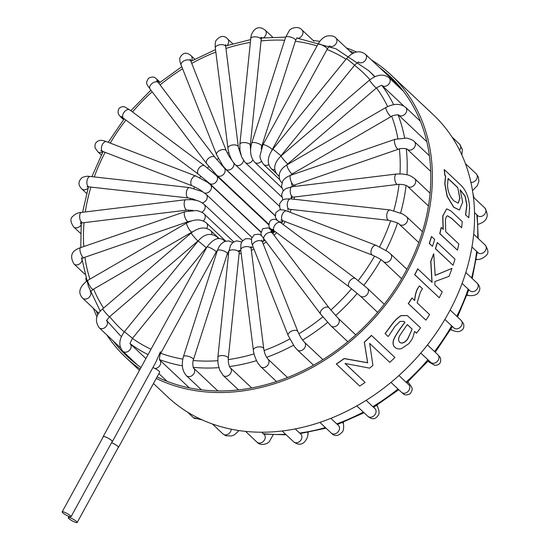 <?xml version="1.0" encoding="UTF-8"?>
<svg xmlns="http://www.w3.org/2000/svg" width="550" height="550" viewBox="0 0 550 550"><rect width="100%" height="100%" fill="white"/><g stroke="black" fill="none" stroke-linecap="round" stroke-linejoin="round"><path stroke-width="0.82" d="M458.191 203.204L459.772 198.206L457.71 187.474L459.931 198.165L458.267 203.191L453.984 200.936C449.873 196.749 447.721 191.503 447.542 185.206L448.071 178.399L457.71 187.474M457.552 187.522L448.037 178.564M465.699 214.816A193.937 154.667 -46.7 0 0 465.712 214.514L466.943 205.067L465.217 196.212L460.137 189.757L462.688 202.07L459.422 210.004L453.791 207.206L447.253 196.254L444.922 183.666L445.665 176.131L444.902 175.099A193.937 154.667 -46.7 0 0 444.338 169.62L459.869 184.243C465.919 189.626 469.164 197.553 469.604 208.024L468.765 217.711L465.541 214.851A193.765 154.529 -46.7 0 0 465.554 214.541L465.712 214.514M468.765 217.711L465.541 214.851M459.339 210.018L453.633 207.233L447.095 196.288L444.764 183.7L445.507 176.179L444.744 175.147A193.765 154.529 -46.7 0 0 444.18 169.675L444.338 169.62M465.554 214.541L466.785 205.109L465.059 196.261L460.247 190.053M431.578 236.548L434.651 239.436A193.937 154.667 133.3 0 1 432.472 246.359L429.406 243.464A193.937 154.667 -46.7 0 0 431.578 236.548L431.434 236.534A193.765 154.529 -46.7 0 1 429.261 243.451L429.406 243.464M432.472 246.359L429.261 243.451M435.181 275.419L451.983 268.386A193.937 154.667 133.3 0 1 449.034 276.341L434.864 281.559L434.878 284.982L442.207 291.885A193.937 154.667 133.3 0 1 439.244 297.763L414.837 274.773A193.937 154.667 -46.7 0 0 417.794 268.895L432.073 282.343L430.877 261.367A193.937 154.667 -46.7 0 0 433.744 253.853L435.181 275.419M435.043 275.385L451.983 268.386M431.936 282.301L430.732 261.339A193.765 154.529 -46.7 0 0 433.599 253.832L433.744 253.853M439.244 297.763L414.7 274.725A193.765 154.529 -46.7 0 0 417.656 268.854L417.794 268.895M371.532 335.472L394.9 357.473A193.937 154.667 133.3 0 1 389.792 362.361L369.662 343.406L372.928 365.427A193.937 154.667 133.3 0 1 369.593 368.136L344.988 363.44L365.118 382.394A193.937 154.667 133.3 0 1 359.741 386.079L336.373 364.072A193.937 154.667 -46.7 0 0 344.211 358.621L367.682 362.828L364.389 342.217A193.937 154.667 -46.7 0 0 371.532 335.472L394.9 357.473M336.373 364.072L336.311 363.949A193.765 154.529 -46.7 0 0 344.142 358.497L367.599 362.711L364.299 342.114A193.765 154.529 -46.7 0 0 371.436 335.369M345.063 363.454L365.118 382.394M399.451 342.031C401.541 343.922 404.223 342.973 407.495 339.199L412.17 329.12L407.605 339.281C404.332 343.062 401.644 344.011 399.561 342.127C398.049 340.326 398.351 337.789 400.455 334.496L407.303 324.541L412.17 329.12M412.06 329.044L407.296 324.555M395.038 347.414C392.562 345.214 392.501 341.825 394.866 337.232C397.203 333.046 400.565 328.075 404.958 322.327L403.844 321.351L400.063 321.434L395.058 326.281L388.451 336.229A193.937 154.667 133.3 0 1 388.19 336.518L385.179 333.678L392.473 323.792C395.787 319.681 398.723 316.965 401.287 315.638L407.337 315.604L420.53 327.827A193.937 154.667 133.3 0 1 416.487 333.19L414.631 331.444L413.112 336.669C412.507 338.656 411.063 340.993 408.76 343.688L401.479 348.618C398.908 349.278 396.763 348.879 395.038 347.414L394.928 347.304M416.487 333.19L414.631 331.464M388.19 336.518L385.076 333.589L392.363 323.702C395.677 319.598 398.612 316.882 401.17 315.556L407.282 315.562M394.934 347.318C392.459 345.118 392.404 341.729 394.763 337.143C397.093 332.956 400.455 327.993 404.841 322.252L403.783 321.31M419.382 285.856L422.455 288.743A193.937 154.667 133.3 0 1 422.29 289.039L420.406 292.022L417.134 302.837L429.571 314.552A193.937 154.667 133.3 0 1 425.927 320.141L408.389 303.627A193.937 154.667 -46.7 0 0 412.039 298.038L414.652 300.499C415.257 294.896 416.371 290.757 417.986 288.097L419.382 285.856L417.986 288.097M414.521 300.438C415.126 294.834 416.24 290.702 417.856 288.049M425.927 320.141L408.265 303.559A193.765 154.529 -46.7 0 0 411.909 297.976L412.039 298.038M437.436 242.612L454.974 259.126A193.937 154.667 133.3 0 1 453.056 265.224L435.518 248.71A193.937 154.667 -46.7 0 0 437.436 242.612L437.284 242.598A193.765 154.529 -46.7 0 1 435.373 248.696L435.518 248.71M453.056 265.224L435.373 248.696M450.897 210.925L462.275 221.643A193.937 154.667 133.3 0 1 461.615 227.734L451.619 218.322L447.542 215.799C446.566 215.847 445.851 217.333 445.397 220.254L445.741 231.674L458.844 244.014A193.937 154.667 133.3 0 1 457.421 250.14L439.89 233.633A193.937 154.667 -46.7 0 0 441.306 227.501L443.259 229.336L442.853 216.006L446.737 208.856L450.897 210.925M443.101 229.336L442.695 216.019L446.662 208.869M457.421 250.14L439.739 233.626A193.765 154.529 -46.7 0 0 441.155 227.501L441.306 227.501M461.615 227.734L451.461 218.336L447.391 215.813M356.538 51.996A193.765 154.529 -46.7 0 0 349.731 49.156A193.765 154.529 -46.7 0 0 346.363 47.919M319.818 41.36A193.765 154.529 -46.7 0 0 313.232 40.535M85.855 278.259A193.765 154.529 -46.7 0 0 86.323 281.311M93.417 308.323A193.765 154.529 -46.7 0 0 96.972 316.979M106.817 334.916A193.765 154.529 -46.7 0 0 125.489 357.177A193.765 154.529 -46.7 0 0 140.167 369.022M156.255 378.428A193.765 154.529 -46.7 0 0 386.004 304.281A193.765 154.529 -46.7 0 0 391.153 75.054A193.765 154.529 -46.7 0 0 371.36 59.867M391.153 75.054L433.324 114.757A193.765 154.529 133.3 0 1 412.988 361.763A193.765 154.529 133.3 0 1 167.661 396.887L153.464 383.522M141.006 367.489A192.019 153.134 133.3 0 1 137.342 364.856A192.019 153.134 133.3 0 1 126.686 355.912A192.019 153.134 133.3 0 1 113.183 340.911M97.873 314.834A192.019 153.134 133.3 0 1 96.264 310.998M349.546 50.909A192.019 153.134 133.3 0 1 354.049 52.766M379.452 67.492A192.019 153.134 133.3 0 1 389.957 76.319A192.019 153.134 133.3 0 1 403.631 91.547A192.019 153.134 133.3 0 1 420.674 121.963A192.019 153.134 133.3 0 1 429.578 157.101A192.019 153.134 133.3 0 1 429.894 195.202A192.019 153.134 133.3 0 1 421.603 234.348A192.019 153.134 133.3 0 1 405.13 272.58A192.019 153.134 133.3 0 1 381.288 307.979A192.019 153.134 133.3 0 1 351.285 338.779A192.019 153.134 133.3 0 1 316.621 363.419A192.019 153.134 133.3 0 1 279.036 380.676A192.019 153.134 133.3 0 1 240.405 389.682A192.019 153.134 133.3 0 1 202.675 389.984A192.019 153.134 133.3 0 1 167.736 381.569A192.019 153.134 133.3 0 1 157.08 376.915M76.608 521.558A5.06 0.949 -151.3 0 0 71.809 518.533A5.06 0.949 -151.3 0 0 68.296 517.639A5.06 0.949 -151.3 0 0 72.284 520.898A5.06 0.949 -151.3 0 0 77.179 522.5A5.06 0.949 -151.3 0 0 76.608 521.558M152.921 367.544A5.239 0.976 28.7 0 1 157.664 370.081A5.239 0.976 28.7 0 1 159.679 372.171L118.504 447.377A5.239 0.976 28.7 0 1 118.236 447.514M111.581 442.681A5.239 0.976 28.7 0 1 116.414 445.232A5.239 0.976 28.7 0 1 118.504 447.377M77.179 522.5L118.353 447.294A5.06 0.949 -151.3 0 0 117.782 446.353A5.06 0.949 -151.3 0 0 111.561 442.723M103.221 436.879A5.239 0.976 28.7 0 1 103.187 436.569A5.239 0.976 28.7 0 1 105.483 436.92A5.239 0.976 28.7 0 1 110.296 439.471A5.239 0.976 28.7 0 1 112.372 441.602A5.239 0.976 28.7 0 1 112.097 441.739M224.668 241.065L224.964 241.34A5.239 4.173 -46.7 0 0 224.668 241.065C219.608 236.266 213.696 238.267 206.944 247.053A5.239 0.976 -151.3 0 1 209.241 247.404A5.239 0.976 -151.3 0 1 214.053 249.947A5.239 0.976 -151.3 0 1 216.129 252.086L160.958 352.859A5.239 0.976 -151.3 0 0 160.366 351.883L155.623 362.608L112.372 441.602M70.476 515.783A5.06 0.949 -151.3 0 0 65.677 512.758A5.06 0.949 -151.3 0 0 62.164 511.864A5.06 0.949 -151.3 0 0 66.151 515.123A5.06 0.949 -151.3 0 0 71.046 516.725A5.06 0.949 -151.3 0 0 70.476 515.783M71.046 516.725L112.221 441.519A5.06 0.949 -151.3 0 0 111.65 440.578A5.06 0.949 -151.3 0 0 106.851 437.553A5.06 0.949 -151.3 0 0 103.338 436.659L62.164 511.864M200.771 190.816A54.113 43.154 133.3 0 1 200.936 190.465M206.14 181.342A54.113 43.154 133.3 0 1 206.539 180.778M213.187 172.679A54.113 43.154 133.3 0 1 213.73 172.123M221.636 165.241A54.113 43.154 133.3 0 1 222.159 164.856M451.66 325.82A181.541 144.781 133.3 0 1 434.5 351.546M427.886 359.707A181.541 144.781 133.3 0 1 406.003 382.147M397.98 388.981A181.541 144.781 133.3 0 1 372.845 406.649M363.309 412.06A181.541 144.781 133.3 0 1 336.758 423.885M325.401 427.577A181.541 144.781 133.3 0 1 299.606 433.043M285.663 434.301A181.541 144.781 133.3 0 1 263.292 433.696M473.241 195.772A181.541 144.781 133.3 0 1 473.653 197.423M476.754 214.727A181.541 144.781 133.3 0 1 477.675 237.978M476.664 251.419A181.541 144.781 133.3 0 1 471.563 277.894M468.174 289.094A181.541 144.781 133.3 0 1 456.789 316.264M121.392 336.538L119.68 334.929A181.541 144.781 -46.7 0 0 121.399 336.511M130.261 343.764A181.541 144.781 -46.7 0 0 148.06 354.612M159.583 359.604A181.541 144.781 -46.7 0 0 182.366 365.819M193.256 367.324A181.541 144.781 -46.7 0 0 218.838 367.661M229.556 366.554A181.541 144.781 -46.7 0 0 256.554 360.656M266.633 357.314A181.541 144.781 -46.7 0 0 293.452 345.276M302.596 340.051A181.541 144.781 -46.7 0 0 327.607 322.424M335.582 315.618A181.541 144.781 -46.7 0 0 357.273 293.37M363.873 285.23A181.541 144.781 -46.7 0 0 380.964 259.669M385.962 250.415A181.541 144.781 -46.7 0 0 397.499 223.073M400.627 212.946A181.541 144.781 -46.7 0 0 406.072 185.474M406.993 174.776A181.541 144.781 -46.7 0 0 406.271 148.803M404.635 137.981A181.541 144.781 -46.7 0 0 398.097 114.929M393.621 104.658A181.541 144.781 -46.7 0 0 381.961 85.566M374.681 76.766A181.541 144.781 -46.7 0 0 368.596 70.593L335.933 48.778L296.752 38.019M290.049 212.245A59.352 47.334 -46.7 0 0 291.177 209.461M294.106 199.251A59.352 47.334 -46.7 0 0 294.498 197.003M295.109 186.374A59.352 47.334 -46.7 0 0 295.02 184.848M293.061 174.446A59.352 47.334 -46.7 0 0 292.793 173.601M288.207 164.147A59.352 47.334 -46.7 0 0 287.973 163.804M250.91 146.63A59.352 47.334 -46.7 0 0 250.209 146.678M239.779 148.411A59.352 47.334 -46.7 0 0 238.659 148.72M228.793 152.446A59.352 47.334 -46.7 0 0 227.356 153.147M218.364 158.572A59.352 47.334 -46.7 0 0 216.824 159.692M208.911 166.561A59.352 47.334 -46.7 0 0 207.501 168.018M200.853 176.117A59.352 47.334 -46.7 0 0 199.753 177.719M194.569 186.849A59.352 47.334 -46.7 0 0 193.875 188.368M190.396 198.309A59.352 47.334 -46.7 0 0 190.094 199.526M188.581 209.99A59.352 47.334 -46.7 0 0 188.547 210.774M189.282 221.327A59.352 47.334 -46.7 0 0 189.351 221.691M215.923 252.471A59.352 47.334 -46.7 0 0 216.666 252.704M227.074 254.54A59.352 47.334 -46.7 0 0 228.477 254.609M239.085 253.832A59.352 47.334 -46.7 0 0 241.182 253.426M251.343 250.298A59.352 47.334 -46.7 0 0 253.983 249.164M263.223 244.042A59.352 47.334 -46.7 0 0 266.056 242.083M274.065 235.311A59.352 47.334 -46.7 0 0 276.636 232.678M283.209 224.517A59.352 47.334 -46.7 0 0 285.147 221.581M110.254 143.089A176.303 140.608 133.3 0 1 125.895 120.065M132.522 111.939A176.303 140.608 133.3 0 1 152.144 91.788M160.091 84.934A176.303 140.608 133.3 0 1 182.593 68.778M191.73 63.401A176.303 140.608 133.3 0 1 215.841 52.057M225.94 48.448A176.303 140.608 133.3 0 1 250.381 42.391M261.064 40.913A176.303 140.608 133.3 0 1 284.653 40.274M295.343 41.243A176.303 140.608 133.3 0 1 317.061 45.925M327.051 49.486A176.303 140.608 133.3 0 1 345.998 59.242M354.578 65.285A176.303 140.608 133.3 0 1 369.957 79.736M376.509 87.904A176.303 140.608 133.3 0 1 387.619 106.583M391.717 116.243A176.303 140.608 133.3 0 1 397.863 138.517M399.376 148.926A176.303 140.608 133.3 0 1 399.974 173.841M399.039 184.326A176.303 140.608 133.3 0 1 393.772 210.623M390.665 220.66A176.303 140.608 133.3 0 1 379.582 246.854M374.591 256.08A176.303 140.608 133.3 0 1 358.194 280.589M351.594 288.729A176.303 140.608 133.3 0 1 330.784 310.069M322.816 316.876A176.303 140.608 133.3 0 1 298.836 333.788M289.733 338.999A176.303 140.608 133.3 0 1 264.048 350.556M254.072 353.884A176.303 140.608 133.3 0 1 228.222 359.59M217.759 360.704A176.303 140.608 133.3 0 1 193.201 360.491M182.779 359.109A176.303 140.608 133.3 0 1 160.738 353.286M150.996 349.25A176.303 140.608 133.3 0 1 132.44 338.401M124.231 331.897A176.303 140.608 133.3 0 1 109.698 316.628M103.586 308.082A176.303 140.608 133.3 0 1 93.61 289.107M89.939 279.132A176.303 140.608 133.3 0 1 84.927 257.242M83.799 246.551A176.303 140.608 133.3 0 1 84.033 222.661M85.305 211.956A176.303 140.608 133.3 0 1 90.908 187.103M94.277 176.935A176.303 140.608 133.3 0 1 105.126 152.336M365.118 54.017A5.239 4.173 133.3 0 1 365.406 54.264A5.239 4.173 133.3 0 1 365.131 60.631A5.239 4.173 133.3 0 1 358.744 62.287M276.21 173.291L271.343 168.713A5.239 4.173 -46.7 0 0 271.631 168.953A5.239 4.173 -46.7 0 0 274.773 169.579M271.343 168.713C266.819 163.426 267.327 156.901 272.869 149.146L280.995 155.76L354.681 65.161C357.039 62.886 358.442 61.903 358.882 62.226L358.353 61.992M272.869 149.146L346.555 58.554L354.681 65.161M271.631 150.824L272.126 149.799A5.239 0.976 28.7 0 0 270.05 147.668A5.239 0.976 28.7 0 0 265.238 145.124A5.239 0.976 28.7 0 0 262.941 144.774L318.113 43.993A5.239 0.976 28.7 0 1 320.409 44.344A5.239 0.976 28.7 0 1 325.222 46.894A5.239 0.976 28.7 0 1 327.305 49.026C328.653 47.011 329.539 46.014 329.979 46.049L329.189 45.953M318.113 43.993C320.485 39.779 323.482 37.104 327.106 35.977C331.657 35.448 334.565 36.121 335.844 38.005A5.239 4.173 133.3 0 1 336.139 43.56A5.239 4.173 133.3 0 1 330.729 46.557M262.941 144.774L260.15 155.134C259.476 157.053 260.624 160.16 263.608 164.457A5.239 4.173 -46.7 0 0 264.722 165.158A5.239 4.173 -46.7 0 0 268.806 164.649M451.997 137.026L459.614 144.196A5.239 4.173 133.3 0 1 459.986 144.609A5.239 4.173 133.3 0 1 459.594 150.233M403.459 91.321L389.077 77.777A5.239 4.173 133.3 0 1 389.448 78.189A5.239 4.173 133.3 0 1 388.403 84.576A5.239 4.173 133.3 0 1 382.106 85.587M277.166 174.446A5.239 4.173 -46.7 0 0 277.537 174.866A5.239 4.173 -46.7 0 0 279.118 175.704M279.104 176.344L277.537 174.866C272.827 169.269 273.996 162.965 281.043 155.946A5.239 0.419 49.4 0 0 282.15 157.761A5.239 0.419 49.4 0 0 285.691 161.947A5.239 0.419 49.4 0 0 287.856 163.9L286.729 165.014M281.043 155.946L369.552 80.073A5.239 0.419 49.4 0 0 370.659 81.881A5.239 0.419 49.4 0 0 374.199 86.075A5.239 0.419 49.4 0 0 376.365 88.027C380.243 85.697 382.188 84.892 382.195 85.608L381.893 85.401M261.154 148.968L261.724 146.279A5.239 1.622 17.7 0 0 259.552 144.086A5.239 1.622 17.7 0 0 254.437 142.519A5.239 1.622 17.7 0 0 251.749 143.089L285.643 37.187A5.239 1.622 17.7 0 1 288.331 36.616A5.239 1.622 17.7 0 1 293.446 38.184A5.239 1.622 17.7 0 1 295.618 40.377L297.062 37.682M285.643 37.187L289.314 30.614C290.173 28.579 297.914 25.259 301.854 29.817A5.239 4.173 133.3 0 1 302.576 34.526A5.239 4.173 133.3 0 1 298.464 38.232M251.749 143.089C249.542 151.126 250.532 157.534 254.712 162.312A5.239 4.173 -46.7 0 0 256.781 163.24A5.239 4.173 -46.7 0 0 261.381 161.329M465.389 163.618L476.19 173.786A5.239 4.173 133.3 0 1 477.029 175.031A5.239 4.173 133.3 0 1 475.881 180.194A5.239 4.173 133.3 0 1 470.889 182.311M420.386 121.234L405.652 107.36A5.239 4.173 133.3 0 1 406.491 108.611A5.239 4.173 133.3 0 1 404.47 114.627A5.239 4.173 133.3 0 1 398.558 115.067L426.821 141.687M281.875 182.607A5.239 4.173 -46.7 0 0 281.93 182.662L281.875 182.607C279.682 181.06 278.871 178.083 279.455 173.662C280.507 170.142 283.051 167.186 287.093 164.794A5.239 1.107 59.9 0 0 287.416 167.159A5.239 1.107 59.9 0 0 290.077 171.903A5.239 1.107 59.9 0 0 292.346 173.855L290.311 175.395M287.093 164.794L385.983 107.449A5.239 1.107 59.9 0 0 386.306 109.814A5.239 1.107 59.9 0 0 388.96 114.551A5.239 1.107 59.9 0 0 391.236 116.511C393.078 114.895 399.802 114.531 398.585 115.081L398.475 114.991M250.587 150.521L250.284 145.317A5.239 2.186 5.9 0 0 242.777 142.615A5.239 2.186 5.9 0 0 239.869 144.244L250.779 38.521A5.239 2.186 5.9 0 1 253.688 36.891A5.239 2.186 5.9 0 1 261.195 39.6L261.766 37.276L259.957 38.198M250.779 38.521C250.876 35.117 252.244 32.093 254.877 29.439C256.41 28.256 259.614 25.96 265.155 30.112A5.239 4.173 133.3 0 1 263.368 37.812M239.869 144.244L239.958 150.356L241.622 156.977L245.107 162.387A5.239 4.173 -46.7 0 0 248.208 163.309A5.239 4.173 -46.7 0 0 252.814 159.906M473.419 197.196L484.853 207.962A5.239 4.173 133.3 0 1 485.932 210.169A5.239 4.173 133.3 0 1 483.141 215.614A5.239 4.173 133.3 0 1 477.668 215.593L474.513 212.616M429.399 155.753L414.315 141.542A5.239 4.173 133.3 0 1 415.394 143.749A5.239 4.173 133.3 0 1 412.617 149.188A5.239 4.173 133.3 0 1 407.151 149.188L430.719 171.38M484.853 207.962C489.418 215.944 487.211 221.382 478.225 224.276A5.239 1.739 -109 0 1 478.033 224.311M283.305 190.651L281.483 186.464L282.679 181.108L284.481 178.881L287.409 176.736L290.764 175.237A5.239 1.739 71 0 0 290.173 178.021A5.239 1.739 71 0 0 291.857 183.074A5.239 1.739 71 0 0 294.174 185.137L291.631 186.546M290.764 175.237L395.072 139.294A5.239 1.739 71 0 0 394.481 142.079A5.239 1.739 71 0 0 396.165 147.132A5.239 1.739 71 0 0 398.489 149.194C400.166 148.005 407.378 148.521 407.151 149.188L407.131 149.167M240.824 154.646L238.329 146.912A5.239 2.64 -7.2 0 0 230.835 145.399A5.239 2.64 -7.2 0 0 227.941 148.218L215.325 47.981A5.239 2.64 -7.2 0 1 218.219 45.162A5.239 2.64 -7.2 0 1 225.72 46.674L225.672 44.626L225.074 45.616M215.325 47.981C214.981 44.516 215.236 41.986 216.109 40.398C220.234 35.654 224.056 35.145 227.583 38.871A5.239 4.173 133.3 0 1 227.088 45.485M227.941 148.218C228.587 154.763 233.028 162.408 232.774 161.611L235.276 164.684A5.239 4.173 -46.7 0 0 239.429 165.358A5.239 4.173 -46.7 0 0 243.512 160.531M473.674 234.211L485.155 245.025A5.239 4.173 133.3 0 1 486.248 248.263A5.239 4.173 133.3 0 1 482.955 252.966A5.239 4.173 133.3 0 1 477.978 252.649L471.941 246.964M430.093 193.174L414.618 178.606A5.239 4.173 133.3 0 1 415.711 181.844A5.239 4.173 133.3 0 1 412.418 186.546A5.239 4.173 133.3 0 1 407.44 186.23L428.45 206.009M485.155 245.025C488.4 249.893 488.771 253.351 486.262 255.393C483.381 258.136 480.446 259.504 477.441 259.511A5.239 2.282 -97 0 1 476.321 259.043M282.947 199.788L281.538 194.714L283.154 190.836L285.904 188.567L291.933 186.766A5.239 2.282 83 0 0 290.269 189.798A5.239 2.282 83 0 0 293.205 197.161L290.971 197.732L291.961 195.759M291.933 186.766L396.433 174.027A5.239 2.282 83 0 0 394.769 177.059A5.239 2.282 83 0 0 397.705 184.422C403.865 184.058 406.945 185.701 407.44 186.23M232.272 160.806L228.711 155.678L226.387 150.968A5.239 2.956 -21.6 0 0 219.216 150.728A5.239 2.956 -21.6 0 0 216.645 154.825L181.136 65.099A5.239 2.956 -21.6 0 1 183.707 61.009A5.239 2.956 -21.6 0 1 190.877 61.249L190.245 59.242L190.094 60.349M181.136 65.099C179.857 61.923 179.465 59.455 179.967 57.695C182.868 52.491 186.553 51.81 191.015 55.66A5.239 4.173 133.3 0 1 191.428 61.023M216.645 154.825L222.984 165.976L225.706 169.077A5.239 4.173 -46.7 0 0 230.89 169.283A5.239 4.173 -46.7 0 0 233.874 163.144M465.809 272.477L477.091 283.106A5.239 4.173 133.3 0 1 477.957 287.416A5.239 4.173 133.3 0 1 474.382 291.287A5.239 4.173 133.3 0 1 469.913 290.73L469.961 290.771M422.448 231.646L406.56 216.679A5.239 4.173 133.3 0 1 407.419 220.99A5.239 4.173 133.3 0 1 403.844 224.867A5.239 4.173 133.3 0 1 399.376 224.304L418.777 242.577M477.091 283.106C480.741 286.818 480.707 290.476 476.994 294.092C474.519 295.508 471.721 295.962 468.614 295.46A5.239 2.709 -83.6 0 1 467.232 294.436M287.526 211.276A5.239 4.173 -46.7 0 0 288.186 210.788M280.748 209.667L279.792 207.907L279.654 203.562L282.281 200.179L284.928 199.059L290.586 198.859A5.239 2.709 96.4 0 0 287.705 201.898A5.239 2.709 96.4 0 0 289.424 209.268L287.396 209.234L288.372 208.684M290.586 198.859L390.039 209.962A5.239 2.709 96.4 0 0 387.159 213.001A5.239 2.709 96.4 0 0 388.877 220.371C395.429 221.973 398.929 223.286 399.376 224.304M206.628 163.68L216.886 175.347A5.239 4.173 -46.7 0 0 223.011 174.879A5.239 4.173 -46.7 0 0 224.063 167.722L214.974 157.348A5.239 3.128 -37.2 0 0 208.505 158.345A5.239 3.128 -37.2 0 0 206.628 163.68L150.006 88.963A5.239 3.128 -37.2 0 1 151.876 83.634A5.239 3.128 -37.2 0 1 158.352 82.638L156.771 80.376L157.156 81.881M150.006 88.963C146.781 83.868 145.062 83.834 148.596 78.169C154.894 75.302 155.698 78.781 157.3 79.633A5.239 4.173 133.3 0 1 158.4 82.706M450.141 310.001L461.065 320.293A5.239 4.173 133.3 0 1 461.484 325.648A5.239 4.173 133.3 0 1 453.888 327.917L454.08 328.082M406.897 269.287L390.527 253.873A5.239 4.173 133.3 0 1 390.947 259.222A5.239 4.173 133.3 0 1 383.35 261.498L401.644 278.719M461.065 320.293L463.567 323.785C464.502 327.663 463.107 330.206 459.381 331.416C457.902 331.897 455.503 331.506 452.189 330.248A5.239 3.004 -69 0 1 451 328.955M279.558 221.801A5.239 4.173 -46.7 0 0 282.782 221.32M277.2 220.227L275.406 217.436L275.729 212.671L279.503 209.839L283.559 209.969L286.791 210.994A5.239 3.004 111 0 0 282.611 213.716A5.239 3.004 111 0 0 283.037 220.77L372.453 255.159C377.754 257.524 381.384 259.634 383.35 261.498M286.791 210.994L376.214 245.383A5.239 3.004 111 0 0 372.034 248.105A5.239 3.004 111 0 0 372.453 255.159M123.351 118.167A5.239 4.173 133.3 0 1 120.931 117.212L118.463 114.297C117.329 109.251 119.206 106.693 124.101 106.631L129.766 109.883A5.239 3.149 -53.2 0 0 124.328 111.911A5.239 3.149 -53.2 0 0 123.496 118.271L121.027 116.538L122.705 117.006M123.496 118.271L198.392 174.226A5.239 3.149 -53.2 0 1 199.231 167.867A5.239 3.149 -53.2 0 1 204.662 165.839L129.766 109.883M198.392 174.226L209.248 183.184A5.239 4.173 -46.7 0 0 216.191 181.878A5.239 4.173 -46.7 0 0 216.425 175.56L204.662 165.839M427.46 344.912L437.882 354.729A5.239 4.173 133.3 0 1 437.642 361.047A5.239 4.173 133.3 0 1 430.698 362.354L431.214 362.752M384.271 304.246L367.345 288.31A5.239 4.173 133.3 0 1 367.104 294.628A5.239 4.173 133.3 0 1 360.161 295.934L377.63 312.379M437.882 354.729L440.351 357.644C441.485 362.691 439.608 365.248 434.713 365.31L429.048 362.058A5.239 3.149 -53.2 0 1 428.278 360.876M274.23 232.196L271.851 229.955A5.239 4.173 -46.7 0 0 274.264 230.911M271.851 229.955C270.758 228.14 267.314 228.167 269.933 221.265C271.583 219.429 273.597 218.886 275.99 219.643L280.679 222.626A5.239 3.149 126.8 0 0 275.248 224.654A5.239 3.149 126.8 0 0 274.409 231.021L271.947 229.288L273.618 229.749M280.679 222.626L355.582 278.582A5.239 3.149 126.8 0 0 350.144 280.61A5.239 3.149 126.8 0 0 349.312 286.969L360.161 295.934M102.891 151.876A5.239 4.173 133.3 0 1 97.749 151.649L95.246 148.156C94.311 144.279 95.707 141.735 99.433 140.518C100.911 140.044 103.311 140.436 106.624 141.694A5.239 3.004 -69 0 0 102.444 144.416A5.239 3.004 -69 0 0 102.864 151.47L100.787 150.831L101.936 150.686M102.864 151.47L192.28 185.866A5.239 3.004 -69 0 1 191.861 178.812A5.239 3.004 -69 0 1 196.041 176.089L106.624 141.694M204.531 192.981A5.239 4.173 -46.7 0 0 210.774 189.929A5.239 4.173 -46.7 0 0 210.361 184.573L207.488 182.263L196.041 176.089M398.949 375.506L408.698 384.684A5.239 4.173 133.3 0 1 407.639 391.841A5.239 4.173 133.3 0 1 401.514 392.308L390.981 382.394M355.761 334.84L338.161 318.264A5.239 4.173 133.3 0 1 337.102 325.421A5.239 4.173 133.3 0 1 330.976 325.889L347.786 341.715M407.529 382.195A5.239 3.128 -37.2 0 1 408.808 382.972C412.033 388.073 413.751 388.107 410.211 393.772C403.92 396.639 403.116 393.161 401.514 392.308M272.498 233.241A5.239 4.173 -46.7 0 0 271.391 230.168L268.18 227.865L262.707 228.697L260.865 233.709L261.601 235.799L320.726 314.215L330.976 325.889M271.246 232.416L270.868 230.917L272.442 233.179A5.239 3.128 142.8 0 0 265.973 234.176A5.239 3.128 142.8 0 0 264.096 239.504M272.442 233.179L329.072 307.89A5.239 3.128 142.8 0 0 322.596 308.887A5.239 3.128 142.8 0 0 320.726 314.215M88.069 188.169A5.239 4.173 133.3 0 1 81.716 188.836C78.066 185.123 78.1 181.466 81.819 177.849C84.294 176.433 87.086 175.979 90.193 176.481A5.239 2.709 -83.6 0 0 87.312 179.52A5.239 2.709 -83.6 0 0 89.031 186.89L87.003 186.863L87.979 186.306M89.031 186.89L188.485 197.993A5.239 2.709 -83.6 0 1 186.766 190.623A5.239 2.709 -83.6 0 1 189.647 187.584L90.193 176.481M202.194 202.84A5.239 4.173 -46.7 0 0 207.027 198.619A5.239 4.173 -46.7 0 0 206.167 194.308L202.194 191.538L189.647 187.584M366.149 400.345L374.976 408.657A5.239 4.173 133.3 0 1 372.976 416.487A5.239 4.173 133.3 0 1 367.792 416.281L356.785 405.914M322.912 359.631L304.439 342.231A5.239 4.173 133.3 0 1 302.438 350.061A5.239 4.173 133.3 0 1 297.254 349.862L313.528 365.179M376.331 405.666A5.239 2.956 -21.6 0 1 377.671 406.835C378.957 410.011 379.349 412.479 378.847 414.239C375.946 419.451 372.261 420.124 367.792 416.281M263.127 241.512A5.239 4.173 -46.7 0 0 263.677 238.941M261.649 241.127L261.8 240.027L262.426 242.028A5.239 2.956 158.4 0 0 255.255 241.794A5.239 2.956 158.4 0 0 252.691 245.884L288.2 335.61L294.532 346.761L297.254 349.862M262.426 242.028L297.935 331.753A5.239 2.956 158.4 0 0 290.764 331.512A5.239 2.956 158.4 0 0 288.2 335.61M81.07 224.957A5.239 4.173 133.3 0 1 73.659 226.916C70.414 222.049 70.042 218.591 72.552 216.549C75.433 213.806 78.368 212.438 81.373 212.431A5.239 2.282 -97 0 0 79.702 215.462A5.239 2.282 -97 0 0 82.638 222.826L80.41 223.403L81.393 221.423M82.638 222.826L187.137 210.093A5.239 2.282 -97 0 1 184.209 202.723A5.239 2.282 -97 0 1 185.873 199.691L81.373 212.431M201.74 212.272A5.239 4.173 -46.7 0 0 205.143 207.515A5.239 4.173 -46.7 0 0 204.057 204.27C197.808 199.705 196.639 200.702 192.115 199.671L185.873 199.691M330.88 418.351L338.415 425.446A5.239 4.173 133.3 0 1 339.199 429.969A5.239 4.173 133.3 0 1 335.383 433.744A5.239 4.173 133.3 0 1 331.231 433.07L319.894 422.393M287.533 377.534L267.877 359.019A5.239 4.173 133.3 0 1 268.661 363.543A5.239 4.173 133.3 0 1 264.846 367.324A5.239 4.173 133.3 0 1 260.693 366.644L276.499 381.528M342.471 422.634A5.239 2.64 -7.2 0 1 343.489 423.954C343.832 427.426 343.571 429.956 342.705 431.544C338.58 436.288 334.757 436.796 331.231 433.07M252.759 247.156A5.239 4.173 -46.7 0 0 253.041 246.785M250.491 247.583L251.089 246.586L251.137 248.641A5.239 2.64 172.8 0 0 243.636 247.129A5.239 2.64 172.8 0 0 240.742 249.947L253.357 350.178C254.004 356.73 258.445 364.368 258.191 363.571L260.693 366.644M251.137 248.641L263.752 348.872A5.239 2.64 172.8 0 0 256.252 347.359A5.239 2.64 172.8 0 0 253.357 350.178M82.081 260.411A5.239 4.173 133.3 0 1 78.547 264.481A5.239 4.173 133.3 0 1 73.961 263.972C69.396 255.998 71.603 250.559 80.589 247.658A5.239 1.739 -109 0 0 79.991 250.442A5.239 1.739 -109 0 0 81.682 255.496A5.239 1.739 -109 0 0 83.999 257.565L81.455 258.968L81.696 257.599M83.999 257.565L188.313 221.616A5.239 1.739 -109 0 1 185.989 219.553A5.239 1.739 -109 0 1 184.305 214.5A5.239 1.739 -109 0 1 184.896 211.716L80.589 247.658M203.301 220.928A5.239 4.173 -46.7 0 0 205.219 216.171A5.239 4.173 -46.7 0 0 204.133 213.971C203.218 212.431 197.072 210.354 196.151 210.567L184.896 211.716M295.24 428.931L300.836 434.204A5.239 4.173 133.3 0 1 301.407 439.251A5.239 4.173 133.3 0 1 296.759 442.75A5.239 4.173 133.3 0 1 293.659 441.829L282.157 431.001M251.708 387.936L230.299 367.778A5.239 4.173 133.3 0 1 230.869 372.831A5.239 4.173 133.3 0 1 226.222 376.324A5.239 4.173 133.3 0 1 223.121 375.402L238.514 389.902M307.636 432.438A5.239 2.186 5.9 0 1 308.034 433.414C307.938 436.824 306.57 439.849 303.937 442.502C302.404 443.685 299.193 445.981 293.659 441.829M237.964 251.212L239.779 250.291L239.209 252.615A5.239 2.186 -174.1 0 0 231.701 249.906A5.239 2.186 -174.1 0 0 228.793 251.536L217.876 357.259L217.965 363.371L219.636 369.992L223.121 375.402M239.209 252.615L228.298 358.332A5.239 2.186 -174.1 0 0 220.791 355.63A5.239 2.186 -174.1 0 0 217.876 357.259M90.894 292.861A5.239 4.173 133.3 0 1 88.034 298.217A5.239 4.173 133.3 0 1 82.624 298.155C77.612 292.662 79.351 286.729 87.842 280.342A5.239 1.107 -120.1 0 0 88.165 282.707A5.239 1.107 -120.1 0 0 90.826 287.451A5.239 1.107 -120.1 0 0 93.094 289.403L90.303 291.988L90.2 291.136M93.094 289.403L191.984 232.059A5.239 1.107 -120.1 0 1 189.709 230.099A5.239 1.107 -120.1 0 1 187.055 225.363A5.239 1.107 -120.1 0 1 186.732 222.998L87.842 280.342M206.731 228.415A5.239 4.173 -46.7 0 0 207.24 224.159A5.239 4.173 -46.7 0 0 206.401 222.915C201.169 218.907 194.611 218.934 186.732 222.998M261.738 432.238L264.137 434.493A5.239 4.173 133.3 0 1 264.433 440.055A5.239 4.173 133.3 0 1 259.029 443.053A5.239 4.173 133.3 0 1 256.96 442.124L245.582 431.406M217.869 390.926L193.627 368.094A5.239 4.173 133.3 0 1 193.889 373.649A5.239 4.173 133.3 0 1 188.492 376.626A5.239 4.173 133.3 0 1 186.423 375.698L201.438 389.84M228.766 251.068L227.329 253.763A5.239 1.622 -162.3 0 0 225.156 251.57A5.239 1.622 -162.3 0 0 220.041 250.002A5.239 1.622 -162.3 0 0 217.353 250.573L183.459 356.476C181.252 364.513 182.236 370.92 186.423 375.698M227.329 253.763L193.435 359.666A5.239 1.622 -162.3 0 0 191.262 357.473A5.239 1.622 -162.3 0 0 186.147 355.905A5.239 1.622 -162.3 0 0 183.459 356.476M106.982 320.87A5.239 4.173 133.3 0 1 105.401 327.216A5.239 4.173 133.3 0 1 99.199 327.745C94.614 320.959 95.782 314.655 102.706 308.832A5.239 0.419 -130.6 0 0 103.819 310.64A5.239 0.419 -130.6 0 0 107.353 314.827A5.239 0.419 -130.6 0 0 109.526 316.779C107.051 319.784 106.143 321.145 106.789 320.849L106.542 320.299M109.526 316.779L198.034 240.907A5.239 0.419 -130.6 0 1 195.862 238.954A5.239 0.419 -130.6 0 1 192.321 234.768A5.239 0.419 -130.6 0 1 191.214 232.952L102.706 308.832M211.757 234.389A5.239 4.173 -46.7 0 0 211.111 231.069A5.239 4.173 -46.7 0 0 210.739 230.656C205.246 226.49 198.736 227.253 191.214 232.952M145.901 358.559L130.274 343.839A5.239 4.173 133.3 0 1 129.518 350.281A5.239 4.173 133.3 0 1 123.159 351.498A5.239 4.173 133.3 0 1 122.87 351.257L137.191 364.739M130.047 343.633L130.295 343.97C129.628 344.19 130.364 342.306 132.516 338.305L124.396 331.691C118.855 339.446 118.346 345.971 122.87 351.257M132.516 338.305L206.209 247.706L199.843 242.234L198.083 241.099L124.396 331.691M217.958 238.673A5.239 4.173 -46.7 0 0 216.934 236.809A5.239 4.173 -46.7 0 0 216.645 236.562M198.268 418.055A5.239 4.173 133.3 0 1 193.696 417.924A5.239 4.173 133.3 0 1 193.407 417.677L202.276 419.946M231.261 429.227A5.239 4.173 133.3 0 1 224.091 434.638A5.239 4.173 133.3 0 1 222.97 433.936L212.451 424.022M189.337 387.874L159.713 359.975A5.239 4.173 133.3 0 1 159.995 365.303A5.239 4.173 133.3 0 1 154.935 368.466M452.402 326.521L435.263 352.268M428.656 360.429L406.773 382.869M398.743 389.703L373.581 407.344M364.038 412.741L337.432 424.518M326.047 428.182L300.176 433.579M286.186 434.796L263.725 434.108M472.952 193.676L474.045 197.787M477.214 215.16L478.225 238.494M477.263 251.976L472.223 278.52M468.861 289.74L457.524 316.951M374.997 76.622L368.596 70.593M283.113 220.798L281.518 223.252M274.959 231.426L272.8 233.64M264.763 240.384L262.412 241.986M253.131 246.998L251.061 247.857M240.845 250.772L239.504 250.999M291.376 182.133L291.878 185.192M291.995 186.216L292.043 186.752M291.761 197.436L291.528 198.962M103.063 151.546L91.884 176.674M88.474 186.842L82.589 212.286M81.235 223.094L80.781 247.596M81.833 258.631L88.406 286.337L100.306 311.231M106.81 320.65L119.68 334.929M285.656 37.132L261.484 38.012M250.669 39.586L225.644 45.959M215.531 49.624L190.905 61.311M181.775 66.715L158.819 83.256M150.879 90.118L130.852 110.694M124.218 118.814L108.213 142.306M139.453 370.329L125.489 357.177M346.555 58.554C353.327 51.356 359.611 49.926 365.406 54.264L399.403 86.274M280.459 156.468L280.995 155.76M272.126 149.799L327.305 49.026M279.84 179.74L263.608 164.457M335.844 38.005L352.378 53.577M382.085 85.58L403.714 105.944M459.614 144.196L462.371 149.463L461.842 154.963M287.856 163.9L376.365 88.027M389.077 77.777C383.577 73.611 377.073 74.374 369.552 80.073M261.724 146.279L295.618 40.377M281.758 187.784L254.712 162.312M301.854 29.817L313.871 41.133M476.19 173.786L478.349 176.949L478.892 181.308L477.297 185.701L472.484 190.63M292.346 173.855L391.236 116.511M405.652 107.36C400.421 103.359 393.862 103.386 385.983 107.449M250.284 145.317L261.195 39.6M281.641 196.79L245.107 162.387M265.155 30.112L272.628 37.146M294.174 185.137L398.489 149.194M414.315 141.542C413.401 140.009 407.254 137.933 406.333 138.139L395.072 139.294M238.329 146.912L225.72 46.674M279.386 206.216L235.276 164.684M227.583 38.871L232.767 43.759M477.441 259.511L476.224 259.655M293.205 197.161L397.705 184.422M414.618 178.606C408.375 174.034 407.206 175.031 402.676 173.999L396.433 174.027M226.387 150.968L190.877 61.249M275.041 215.531L225.706 169.077M191.015 55.66L194.776 59.201M462.096 283.367L469.913 290.73M468.614 295.46L466.922 295.268M289.424 209.268L388.877 220.371M406.56 216.679L402.586 213.916L390.039 209.962M214.974 157.348L158.352 82.638M275.055 215.738L224.063 167.722M268.785 224.221L216.886 175.347M157.3 79.633L160.071 82.239M444.868 319.419L453.888 327.917M452.189 330.248L450.601 329.636M282.102 219.986L280.961 220.124L283.037 220.77M390.527 253.873L387.661 251.563L376.214 245.383M268.785 224.867L216.425 175.56M260.879 231.811L209.248 183.184M120.931 117.212L123.551 119.673M420.812 353.045L430.698 362.354M429.048 362.058L427.962 361.247M274.409 231.021L349.312 286.969M367.345 288.31L355.582 278.582M192.28 185.866C197.581 188.224 201.218 190.334 203.177 192.197M260.837 232.107L210.361 184.573M97.749 151.649L101.289 154.983M409.062 385.089L408.698 384.684M408.808 382.972L407.935 381.824M273.907 232.533L271.391 230.168M338.161 318.264L329.072 307.89M188.485 197.993L193.043 199.011L196.831 200.551M251.893 237.366L206.167 194.308M81.716 188.836L86.584 193.421M377.671 406.835L377.039 405.226M261.442 235.489L258.919 234.183L254.313 234.678L251.515 238.48L251.666 242.749L252.691 245.884M304.439 342.231L302.734 340.244C301.393 338.085 301.352 339.054 297.935 331.753M187.137 210.093L192.878 210.368M242.66 240.625L204.057 204.27M73.659 226.916L80.589 233.441M343.489 423.954L343.282 422.317M251.35 239.559L249.624 238.755L245.451 238.762L242.103 241.347L240.9 244.152L240.742 249.947M267.877 359.019L266.214 356.551C265.506 354.729 265.072 355.286 263.752 348.872M188.313 221.616L191.407 220.935M233.743 241.849L204.133 213.971M73.961 263.972L84.769 274.154M308.034 433.414L308.144 432.348M241.711 241.993L236.651 240.817L232.932 242.419L230.567 245.307L228.793 251.536M230.299 367.778C230.574 368.129 228.03 365.832 228.298 358.332M191.984 232.059L193.181 231.447M225.72 241.106L206.401 222.915M82.624 298.155L98.739 313.335M273.171 434.754L269.5 441.32C268.641 443.362 260.899 446.683 256.96 442.124M232.781 242.543L228.724 240.893L224.434 241.546L221.024 244.001L218.831 247.081L217.353 250.573M193.6 368.074L193.634 368.108C193.696 369.731 191.929 363.282 193.435 359.666M198.034 240.907L198.688 240.384M219.258 238.673L210.739 230.656M99.199 327.745L120.581 347.875M68.296 517.639L68.956 516.436M206.209 247.706L207.164 246.661M218.893 238.659L216.934 236.809C210.389 232.574 204.105 234.004 198.083 241.099M187.454 412.074L193.407 417.677M158.902 373.601L167.097 381.322M238.996 430.581L234.671 434.631L231.708 435.964L225.857 435.758L222.97 433.936M216.129 252.086L217.498 250.14M206.944 247.053L103.187 436.569M159.617 359.886L159.734 360.023C159.136 361.212 159.576 354.317 160.958 352.859"/></g></svg>
